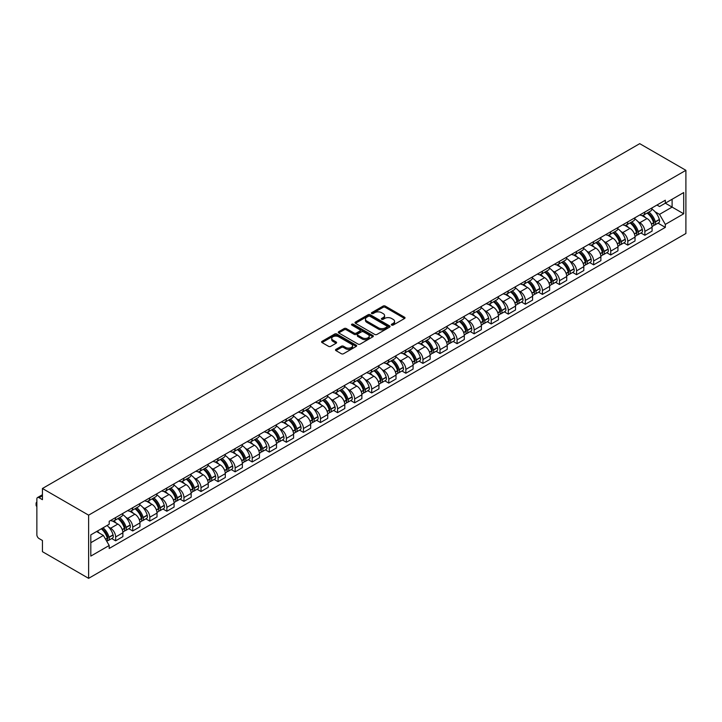 <?xml version="1.0" encoding="UTF-8"?>
<svg xmlns="http://www.w3.org/2000/svg" width="722" height="722" viewBox="0 0 722 722"><rect width="100%" height="100%" fill="white"/><g stroke="black" fill="none" stroke-linecap="round" stroke-linejoin="round"><path stroke-width="1.08" d="M391.667 325.071A1.065 0.614 0 0 0 393.174 325.071L404.582 318.483A1.516 0.875 0 0 0 405.033 317.861A1.516 0.875 0 0 0 404.582 317.238L385.25 306.074A1.516 0.875 0 0 0 383.102 306.074L371.686 312.662A1.065 0.614 0 0 0 373.193 313.538L374.673 312.68A4.864 2.807 0 0 1 381.541 312.68L383.156 313.61A4.864 2.807 0 0 1 384.582 315.595A4.864 2.807 0 0 1 383.156 317.581L381.676 318.429A1.065 0.614 0 0 0 383.183 319.305L384.655 318.447A4.864 2.807 0 0 1 391.532 318.447L393.147 319.377A4.864 2.807 0 0 1 394.564 321.362A4.864 2.807 0 0 1 393.147 323.348L391.667 324.196A1.065 0.614 0 0 0 391.667 325.071L391.667 324.196M335.947 349.367A1.516 0.875 0 0 0 335.504 349.98A1.516 0.875 0 0 0 335.947 350.603L341.371 353.735A1.516 0.875 0 0 0 343.519 353.735L356.19 346.416A1.516 0.875 0 0 0 356.641 345.793A1.516 0.875 0 0 0 356.19 345.179L336.858 334.015A1.516 0.875 0 0 0 334.71 334.015L322.039 341.335A1.516 0.875 0 0 0 321.588 341.948A1.516 0.875 0 0 0 322.039 342.571L328.591 346.352A1.516 0.875 0 0 0 330.739 346.352L336.163 343.221A1.516 0.875 0 0 0 336.605 342.607A1.516 0.875 0 0 0 336.163 341.984L332.914 340.107A4.061 2.346 0 0 1 331.723 338.447A4.061 2.346 0 0 1 334.232 336.281A4.061 2.346 0 0 1 338.654 336.786L351.388 344.141A4.061 2.346 0 0 1 352.58 345.793A4.061 2.346 0 0 1 350.071 347.968A4.061 2.346 0 0 1 345.639 347.453L343.519 346.235A1.516 0.875 0 0 0 341.371 346.235L335.947 349.367L335.947 350.603L341.371 347.499L341.371 346.235M88.616 515.156L42.436 488.496L639.719 143.66L685.9 170.32L88.616 515.156L88.616 578.34L685.9 233.504L685.9 170.32M374.781 334.448A1.516 0.875 0 0 0 376.929 334.448L389.6 327.129A1.516 0.875 0 0 0 390.042 326.506A1.516 0.875 0 0 0 389.6 325.893L370.269 314.729A1.516 0.875 0 0 0 368.121 314.729L355.441 322.048A1.516 0.875 0 0 0 354.998 322.662A1.516 0.875 0 0 0 355.441 323.285L374.781 334.448M352.165 325.297A1.065 0.614 0 0 1 353.238 325.451L353.238 324.187L372.895 335.531A1.516 0.875 0 0 1 373.346 336.154A1.516 0.875 0 0 1 372.895 336.777L360.224 344.096A1.516 0.875 0 0 1 358.076 344.096L338.735 332.932L344.159 329.819L344.159 328.555L338.735 331.687A1.516 0.875 0 0 0 338.293 332.31A1.516 0.875 0 0 0 338.735 332.932L338.735 331.687M344.159 329.819A1.516 0.875 0 0 1 346.307 329.819L346.307 328.555A1.516 0.875 0 0 0 344.159 328.555M346.307 328.555L354.15 333.086A1.516 0.875 0 0 0 356.298 333.086L359.899 331.01A1.516 0.875 0 0 0 360.341 330.387A1.516 0.875 0 0 0 359.899 329.764L351.74 325.053A1.065 0.614 0 0 1 353.238 324.187M42.436 488.496L42.436 499.678L39.042 497.72A3.096 1.787 -120 0 0 37.499 497.566A3.096 1.787 -120 0 0 36.858 498.983L36.858 534.749A3.096 1.787 -120 0 0 39.042 538.54L42.436 540.498L42.436 551.68L88.616 578.34M644.863 212.024A7.121 4.106 60 0 1 643.392 215.219L650.612 211.05A7.121 4.106 -120 0 0 652.083 207.855M638.004 221.645L639.827 222.701A7.121 4.106 60 0 1 644.863 231.419L652.083 227.25A7.121 4.106 -120 0 0 647.047 218.531L641.885 215.544M652.083 227.25L652.083 231.103L644.863 235.273L640.946 233.007M643.392 215.219A7.121 4.106 60 0 1 639.882 214.894M644.863 231.419L644.863 235.273M627.788 221.88A7.121 4.106 60 0 1 626.317 225.074L633.537 220.905A7.121 4.106 -120 0 0 635.017 217.71M623.871 242.863L627.788 245.128L635.017 240.958L635.017 237.105A7.121 4.106 -120 0 0 629.981 228.387L624.81 225.399M626.317 225.074A7.121 4.106 60 0 1 622.815 224.75M620.938 231.5L622.761 232.556A7.121 4.106 60 0 1 627.788 241.274L627.788 245.128M610.722 231.735A7.121 4.106 60 0 1 609.242 234.93L616.471 230.76A7.121 4.106 -120 0 0 617.942 227.565M606.805 252.727L610.722 254.983L617.942 250.814L617.942 246.96A7.121 4.106 -120 0 0 612.906 238.242L607.743 235.255M609.242 234.93A7.121 4.106 60 0 1 605.74 234.605M603.863 241.356L605.686 242.412A7.121 4.106 60 0 1 610.722 251.13L610.722 254.983M593.646 241.59A7.121 4.106 60 0 1 592.175 244.785L599.395 240.616A7.121 4.106 -120 0 0 600.866 237.421M589.73 262.582L593.646 264.839L600.875 260.669L600.875 256.815A7.121 4.106 -120 0 0 595.84 248.097L590.668 245.11M592.175 244.785A7.121 4.106 60 0 1 588.674 244.46M586.796 251.22L588.611 252.267A7.121 4.106 60 0 1 593.646 260.985L593.646 264.839M576.58 251.446A7.121 4.106 60 0 1 575.1 254.64L582.329 250.471A7.121 4.106 -120 0 0 583.8 247.276M572.663 272.438L576.58 274.694L583.8 270.524L583.8 266.671A7.121 4.106 -120 0 0 578.764 257.953L573.593 254.965M575.1 254.64A7.121 4.106 60 0 1 571.598 254.325M569.721 261.075L571.544 262.122A7.121 4.106 60 0 1 576.58 270.84L576.58 274.694M559.505 261.301A7.121 4.106 60 0 1 558.034 264.496L565.254 260.326A7.121 4.106 -120 0 0 566.725 257.131M555.588 282.293L559.505 284.549L566.725 280.38L566.725 276.526A7.121 4.106 -120 0 0 561.698 267.808L556.527 264.821M558.034 264.496A7.121 4.106 60 0 1 554.523 264.18M552.655 270.93L554.469 271.977A7.121 4.106 60 0 1 559.505 280.696L559.505 284.549M542.439 271.156A7.121 4.106 60 0 1 540.958 274.351L548.178 270.181A7.121 4.106 -120 0 0 549.659 266.987M538.522 292.148L542.439 294.405L549.659 290.235L549.659 286.381A7.121 4.106 -120 0 0 544.623 277.663L539.451 274.685M540.958 274.351A7.121 4.106 60 0 1 537.457 274.035M535.58 280.786L537.403 281.833A7.121 4.106 60 0 1 542.439 290.551L542.439 294.405M525.363 281.011A7.121 4.106 60 0 1 523.892 284.206L531.112 280.037A7.121 4.106 -120 0 0 532.583 276.842M521.446 302.004L525.363 304.269L532.583 300.09L532.583 296.237A7.121 4.106 -120 0 0 527.547 287.518L522.385 284.54M523.892 284.206A7.121 4.106 60 0 1 520.381 283.89M518.504 290.641L520.327 291.688A7.121 4.106 60 0 1 525.363 300.406L525.363 304.269M508.288 290.867A7.121 4.106 60 0 1 506.817 294.062L514.037 289.892A7.121 4.106 -120 0 0 515.517 286.697M504.371 311.859L508.288 314.124L515.517 309.955L515.517 306.101A7.121 4.106 -120 0 0 510.481 297.374L505.31 294.395M506.817 294.062A7.121 4.106 60 0 1 503.315 293.746M501.438 300.496L503.261 301.543A7.121 4.106 60 0 1 508.288 310.27L508.288 314.124M491.222 300.722A7.121 4.106 60 0 1 489.742 303.926L496.971 299.756A7.121 4.106 -120 0 0 498.442 296.552M487.305 321.714L491.222 323.979L498.442 319.81L498.442 315.956A7.121 4.106 -120 0 0 493.406 307.238L488.243 304.251M489.742 303.926A7.121 4.106 60 0 1 486.24 303.601M484.363 310.352L486.186 311.408A7.121 4.106 60 0 1 491.222 320.126L491.222 323.979M474.146 310.586A7.121 4.106 60 0 1 472.675 313.781L479.895 309.612A7.121 4.106 -120 0 0 481.375 306.417M470.23 331.569L474.146 333.835L481.375 329.665L481.375 325.812A7.121 4.106 -120 0 0 476.339 317.093L471.168 314.106M472.675 313.781A7.121 4.106 60 0 1 469.174 313.456M467.296 320.207L469.11 321.263A7.121 4.106 60 0 1 474.146 329.981L474.146 333.835M457.08 320.442A7.121 4.106 60 0 1 455.6 323.637L462.829 319.467A7.121 4.106 -120 0 0 464.3 316.272M453.163 341.425L457.08 343.69L464.3 339.52L464.3 335.667A7.121 4.106 -120 0 0 459.264 326.949L454.093 323.961M455.6 323.637A7.121 4.106 60 0 1 452.098 323.312M450.221 330.062L452.044 331.118A7.121 4.106 60 0 1 457.08 339.836L457.08 343.69M440.005 330.297A7.121 4.106 60 0 1 438.534 333.492L445.754 329.322A7.121 4.106 -120 0 0 447.225 326.127M436.088 351.28L440.005 353.545L447.225 349.376L447.225 345.522A7.121 4.106 -120 0 0 442.198 336.804L437.027 333.817M438.534 333.492A7.121 4.106 60 0 1 435.023 333.167M433.155 339.918L434.969 340.974A7.121 4.106 60 0 1 440.005 349.692L440.005 353.545M422.939 340.152A7.121 4.106 60 0 1 421.458 343.347L428.678 339.178A7.121 4.106 -120 0 0 430.159 335.983M419.022 361.135L422.939 363.401L430.159 359.231L430.159 355.377A7.121 4.106 -120 0 0 425.123 346.659L419.951 343.672M421.458 343.347A7.121 4.106 60 0 1 417.957 343.022M416.08 349.773L417.903 350.829A7.121 4.106 60 0 1 422.939 359.547L422.939 363.401M405.863 350.008A7.121 4.106 60 0 1 404.392 353.202L411.612 349.033A7.121 4.106 -120 0 0 413.083 345.838M401.946 371L405.863 373.256L413.083 369.086L413.083 365.233A7.121 4.106 -120 0 0 408.047 356.515L402.885 353.527M404.392 353.202A7.121 4.106 60 0 1 400.881 352.877M399.004 359.637L400.827 360.684A7.121 4.106 60 0 1 405.863 369.402L405.863 373.256M388.788 359.863A7.121 4.106 60 0 1 387.317 363.058L394.537 358.888A7.121 4.106 -120 0 0 396.017 355.693M384.871 380.855L388.788 383.111L396.017 378.942L396.017 375.088A7.121 4.106 -120 0 0 390.981 366.37L385.81 363.383M387.317 363.058A7.121 4.106 60 0 1 383.815 362.733M381.938 369.493L383.761 370.539A7.121 4.106 60 0 1 388.788 379.258L388.788 383.111M371.722 369.718A7.121 4.106 60 0 1 370.242 372.913L377.471 368.743A7.121 4.106 -120 0 0 378.942 365.549M367.805 390.71L371.722 392.967L378.942 388.797L378.942 384.943A7.121 4.106 -120 0 0 373.906 376.225L368.743 373.238M370.242 372.913A7.121 4.106 60 0 1 366.74 372.597M364.863 379.348L366.686 380.395A7.121 4.106 60 0 1 371.722 389.113L371.722 392.967M354.646 379.573A7.121 4.106 60 0 1 353.175 382.768L360.395 378.599A7.121 4.106 -120 0 0 361.875 375.404M350.73 400.566L354.646 402.822L361.875 398.652L361.875 394.799A7.121 4.106 -120 0 0 356.839 386.08L351.668 383.102M353.175 382.768A7.121 4.106 60 0 1 349.674 382.452M347.796 389.203L349.619 390.25A7.121 4.106 60 0 1 354.646 398.968L354.646 402.822M337.58 389.429A7.121 4.106 60 0 1 336.1 392.624L343.329 388.454A7.121 4.106 -120 0 0 344.8 385.259M333.663 410.421L337.58 412.677L344.8 408.508L344.8 404.654A7.121 4.106 -120 0 0 339.764 395.936L334.593 392.958M336.1 392.624A7.121 4.106 60 0 1 332.598 392.308M330.721 399.058L332.544 400.105A7.121 4.106 60 0 1 337.58 408.823L337.58 412.677M320.505 399.284A7.121 4.106 60 0 1 319.034 402.479L326.254 398.309A7.121 4.106 -120 0 0 327.725 395.115M316.588 420.276L320.505 422.541L327.725 418.372L327.725 414.509A7.121 4.106 -120 0 0 322.698 405.791L317.527 402.813M319.034 402.479A7.121 4.106 60 0 1 315.523 402.163M313.655 408.914L315.469 409.961A7.121 4.106 60 0 1 320.505 418.688L320.505 422.541M303.439 409.139A7.121 4.106 60 0 1 301.958 412.343L309.178 408.165A7.121 4.106 -120 0 0 310.659 404.97M299.522 430.132L303.439 432.397L310.659 428.227L310.659 424.374A7.121 4.106 -120 0 0 305.623 415.646L300.451 412.668M301.958 412.343A7.121 4.106 60 0 1 298.457 412.018M296.58 418.769L298.403 419.825A7.121 4.106 60 0 1 303.439 428.543L303.439 432.397M286.363 419.004A7.121 4.106 60 0 1 284.892 422.199L292.112 418.029A7.121 4.106 -120 0 0 293.583 414.825M282.446 439.987L286.363 442.252L293.583 438.083L293.583 434.229A7.121 4.106 -120 0 0 288.556 425.511L283.385 422.523M284.892 422.199A7.121 4.106 60 0 1 281.381 421.874M279.504 428.624L281.327 429.68A7.121 4.106 60 0 1 286.363 438.398L286.363 442.252M269.288 428.859A7.121 4.106 60 0 1 267.817 432.054L275.037 427.884A7.121 4.106 -120 0 0 276.517 424.689M265.371 449.842L269.288 452.107L276.517 447.938L276.517 444.084A7.121 4.106 -120 0 0 271.481 435.366L266.31 432.379M267.817 432.054A7.121 4.106 60 0 1 264.315 431.729M262.438 438.48L264.261 439.536A7.121 4.106 60 0 1 269.288 448.254L269.288 452.107M252.222 438.714A7.121 4.106 60 0 1 250.742 441.909L257.971 437.74A7.121 4.106 -120 0 0 259.442 434.545M248.305 459.697L252.222 461.963L259.442 457.793L259.442 453.939A7.121 4.106 -120 0 0 254.406 445.221L249.243 442.234M250.742 441.909A7.121 4.106 60 0 1 247.24 441.584M245.363 448.335L247.186 449.391A7.121 4.106 60 0 1 252.222 458.109L252.222 461.963M235.146 448.57A7.121 4.106 60 0 1 233.675 451.764L240.895 447.595A7.121 4.106 -120 0 0 242.375 444.4M231.23 469.553L235.146 471.818L242.375 467.648L242.375 463.795A7.121 4.106 -120 0 0 237.339 455.077L232.168 452.089M233.675 451.764A7.121 4.106 60 0 1 230.174 451.44M228.296 458.19L230.119 459.246A7.121 4.106 60 0 1 235.146 467.964L235.146 471.818M218.08 458.425A7.121 4.106 60 0 1 216.6 461.62L223.829 457.45A7.121 4.106 -120 0 0 225.3 454.255M214.163 479.417L218.08 481.673L225.3 477.504L225.3 473.65A7.121 4.106 -120 0 0 220.264 464.932L215.093 461.945M216.6 461.62A7.121 4.106 60 0 1 213.098 461.295M211.221 468.046L213.044 469.101A7.121 4.106 60 0 1 218.08 477.82L218.08 481.673M201.005 468.28A7.121 4.106 60 0 1 199.534 471.475L206.754 467.305A7.121 4.106 -120 0 0 208.225 464.111M197.088 489.272L201.005 491.529L208.225 487.359L208.225 483.505A7.121 4.106 -120 0 0 203.198 474.787L198.027 471.8M199.534 471.475A7.121 4.106 60 0 1 196.023 471.15M194.155 477.91L195.969 478.957A7.121 4.106 60 0 1 201.005 487.675L201.005 491.529M183.939 478.135A7.121 4.106 60 0 1 182.458 481.33L189.678 477.161A7.121 4.106 -120 0 0 191.159 473.966M180.022 499.128L183.939 501.384L191.159 497.214L191.159 493.361A7.121 4.106 -120 0 0 186.123 484.642L180.951 481.655M182.458 481.33A7.121 4.106 60 0 1 178.957 481.014M177.08 487.765L178.903 488.812A7.121 4.106 60 0 1 183.939 497.53L183.939 501.384M166.863 487.991A7.121 4.106 60 0 1 165.392 491.186L172.612 487.016A7.121 4.106 -120 0 0 174.083 483.821M162.946 508.983L166.863 511.239L174.083 507.07L174.083 503.216A7.121 4.106 -120 0 0 169.056 494.498L163.885 491.511M165.392 491.186A7.121 4.106 60 0 1 161.881 490.87M160.004 497.62L161.827 498.667A7.121 4.106 60 0 1 166.863 507.386L166.863 511.239M149.788 497.846A7.121 4.106 60 0 1 148.317 501.041L155.537 496.871A7.121 4.106 -120 0 0 157.017 493.677M145.871 518.838L149.788 521.094L157.017 516.925L157.017 513.071A7.121 4.106 -120 0 0 151.981 504.353L146.81 501.375M148.317 501.041A7.121 4.106 60 0 1 144.815 500.725M142.938 507.476L144.761 508.523A7.121 4.106 60 0 1 149.788 517.241L149.788 521.094M132.722 507.701A7.121 4.106 60 0 1 131.251 510.896L138.471 506.727A7.121 4.106 -120 0 0 139.942 503.532M128.805 528.694L132.722 530.959L139.942 526.78L139.942 522.927A7.121 4.106 -120 0 0 134.906 514.208L129.743 511.23M131.251 510.896A7.121 4.106 60 0 1 127.74 510.58M125.863 517.331L127.686 518.378A7.121 4.106 60 0 1 132.722 527.096L132.722 530.959M115.646 517.557A7.121 4.106 60 0 1 114.175 520.752L121.395 516.582A7.121 4.106 -120 0 0 122.875 513.387M111.729 538.549L115.646 540.814L122.875 536.645L122.875 532.791A7.121 4.106 -120 0 0 117.839 524.064L112.668 521.085M114.175 520.752A7.121 4.106 60 0 1 110.674 520.436M108.796 527.186L110.619 528.233A7.121 4.106 60 0 1 115.646 536.96L115.646 540.814M656.957 205.039L659.529 206.528L683.707 192.557L672.11 199.263L672.11 207.097L659.529 214.362L655.08 211.79M90.81 542.709L103.39 535.444L109.193 545.489L90.81 556.102L90.81 534.876L109.193 524.253L109.193 521.284L665.323 200.211L665.323 203.18L683.707 213.793L665.323 224.407L659.529 214.362M683.707 192.557L683.707 213.793M109.193 545.489L109.193 548.458L665.323 227.376L665.323 224.407M103.39 535.444L96.604 531.527M658.022 223.152L665.323 227.376M392.091 325.216L393.147 324.611A4.864 2.807 0 0 0 394.564 322.626L394.564 321.362M384.582 315.595L384.582 316.859A4.864 2.807 0 0 1 383.156 318.844L382.1 319.449M404.564 318.492L385.25 307.337A1.516 0.875 0 0 0 383.102 307.337L372.11 313.682M389.582 327.138L370.269 315.992A1.516 0.875 0 0 0 368.121 315.992L355.459 323.294L355.441 322.048M386.911 326.949A1.065 0.614 0 0 0 386.911 326.073L369.944 316.281A1.065 0.614 0 0 0 368.437 316.281L366.884 317.175A4.864 2.807 0 0 0 365.458 319.16A4.864 2.807 0 0 0 366.884 321.146L378.481 327.842A4.864 2.807 0 0 0 385.358 327.842L386.911 326.949L386.911 328.212A1.065 0.614 0 0 0 387.227 327.77L387.227 326.506M365.458 319.16L365.458 320.424A4.864 2.807 0 0 0 366.884 322.409L366.884 321.146M386.911 328.212L385.358 329.106A4.864 2.807 0 0 1 378.481 329.106L366.884 322.409M346.307 329.819L354.15 334.349A1.516 0.875 0 0 0 356.298 334.349L359.899 332.273A1.516 0.875 0 0 0 360.341 331.651L360.341 330.387M353.238 325.451L372.877 336.786M362.291 337.779A4.061 2.346 0 0 0 366.722 338.293A4.061 2.346 0 0 0 369.231 336.127A4.061 2.346 0 0 0 368.039 334.466L363.554 331.876A1.516 0.875 0 0 0 361.406 331.876L357.805 333.952A1.516 0.875 0 0 0 357.363 334.575A1.516 0.875 0 0 0 357.805 335.188L362.291 337.779L362.291 339.042A4.061 2.346 0 0 0 366.722 339.557A4.061 2.346 0 0 0 369.231 337.391L369.231 336.127M357.363 334.575L357.363 335.838A1.516 0.875 0 0 0 357.805 336.452L357.805 335.188M362.291 339.042L357.805 336.452M352.58 345.793L352.58 347.056A4.061 2.346 0 0 1 350.071 349.231A4.061 2.346 0 0 1 345.639 348.717L343.519 347.499A1.516 0.875 0 0 0 341.371 347.499M331.723 338.447L331.723 339.71A4.061 2.346 0 0 0 332.914 341.371L332.914 340.107M336.145 343.239L332.914 341.371M356.19 345.179L356.19 346.416L336.858 335.279A1.516 0.875 0 0 0 334.71 335.279L322.057 342.58L322.039 341.335M647.553 212.819A9.747 5.632 60 0 1 647.598 212.846A9.747 5.632 60 0 1 654.015 221.591L654.069 221.798A1.895 1.092 60 0 1 653.771 223.279A1.895 1.092 60 0 1 653.726 223.306M647.12 213.062A11.76 6.787 60 0 1 653.591 222.764L653.645 222.972A3.908 2.256 60 0 1 653.031 226.04L652.056 226.6M653.699 225.174A3.908 2.256 -120 0 0 654.782 225.029A3.908 2.256 -120 0 0 655.395 221.961L655.341 221.753A11.76 6.787 -120 0 0 648.87 212.051M651.939 209.1A11.76 6.787 60 0 1 659.33 219.452L659.394 219.65A3.908 2.256 60 0 1 658.771 222.719L654.782 225.029M643.112 215.355A11.76 6.787 60 0 1 645.567 217.674M651.289 217.692L652.787 218.558M630.477 222.674A9.747 5.632 60 0 1 630.532 222.701A9.747 5.632 60 0 1 636.939 231.446L637.003 231.654A1.895 1.092 60 0 1 636.705 233.143A1.895 1.092 60 0 1 636.66 233.161M630.053 222.917A11.76 6.787 60 0 1 636.515 232.619L636.569 232.827A3.908 2.256 60 0 1 635.956 235.895L634.981 236.455M636.623 235.029A3.908 2.256 -120 0 0 637.707 234.885A3.908 2.256 -120 0 0 638.32 231.816L638.266 231.609A11.76 6.787 -120 0 0 631.804 221.907M634.864 218.956A11.76 6.787 60 0 1 642.264 229.307L642.318 229.506A3.908 2.256 60 0 1 641.705 232.574L637.707 234.885M626.037 225.21A11.76 6.787 60 0 1 628.492 227.529M634.214 227.547L635.712 228.414M613.411 232.529A9.747 5.632 60 0 1 613.456 232.556A9.747 5.632 60 0 1 619.873 241.301L619.927 241.509A1.895 1.092 60 0 1 619.629 242.998A1.895 1.092 60 0 1 619.584 243.016M612.978 232.773A11.76 6.787 60 0 1 619.44 242.475L619.503 242.682A3.908 2.256 60 0 1 618.88 245.751L617.915 246.31M619.548 244.884A3.908 2.256 -120 0 0 620.631 244.74A3.908 2.256 -120 0 0 621.254 241.671L621.191 241.464A11.76 6.787 -120 0 0 614.729 231.762M617.797 228.811A11.76 6.787 60 0 1 625.189 239.162L625.243 239.361A3.908 2.256 60 0 1 624.629 242.43L620.631 244.74M608.971 235.065A11.76 6.787 60 0 1 611.426 237.385M617.148 237.403L618.646 238.269M596.336 242.384A9.747 5.632 60 0 1 596.381 242.412A9.747 5.632 60 0 1 602.798 251.157L602.861 251.364A1.895 1.092 60 0 1 602.554 252.853A1.895 1.092 60 0 1 602.518 252.871M595.912 242.628A11.76 6.787 60 0 1 602.374 252.33L602.428 252.538A3.908 2.256 60 0 1 601.814 255.606L600.839 256.166M602.482 254.74A3.908 2.256 -120 0 0 603.565 254.595A3.908 2.256 -120 0 0 604.179 251.527L604.124 251.319A11.76 6.787 -120 0 0 597.663 241.617M600.722 238.666A11.76 6.787 60 0 1 608.114 249.018L608.177 249.216A3.908 2.256 60 0 1 607.554 252.285L603.565 254.595M591.896 244.92A11.76 6.787 60 0 1 594.35 247.24M600.072 247.258L601.57 248.124M579.261 252.24A9.747 5.632 60 0 1 579.315 252.267A9.747 5.632 60 0 1 585.732 261.012L585.786 261.22A1.895 1.092 60 0 1 585.488 262.709A1.895 1.092 60 0 1 585.443 262.727M578.836 252.483A11.76 6.787 60 0 1 585.298 262.194L585.361 262.393A3.908 2.256 60 0 1 584.739 265.461L583.773 266.021M585.407 264.595A3.908 2.256 -120 0 0 586.49 264.451A3.908 2.256 -120 0 0 587.112 261.382L587.049 261.174A11.76 6.787 -120 0 0 580.587 251.473M583.656 248.521A11.76 6.787 60 0 1 591.047 258.873L591.101 259.072A3.908 2.256 60 0 1 590.488 262.14L586.49 264.451M574.829 254.776A11.76 6.787 60 0 1 577.284 257.095M582.997 257.113L584.504 257.98M562.194 262.095A9.747 5.632 60 0 1 562.239 262.122A9.747 5.632 60 0 1 568.656 270.876L568.71 271.075A1.895 1.092 60 0 1 568.413 272.564A1.895 1.092 60 0 1 568.376 272.582M561.77 262.339A11.76 6.787 60 0 1 568.232 272.05L568.286 272.248A3.908 2.256 60 0 1 567.673 275.317L566.698 275.876M568.34 274.45A3.908 2.256 -120 0 0 569.423 274.306A3.908 2.256 -120 0 0 570.037 271.237L569.983 271.039A11.76 6.787 -120 0 0 563.521 261.328M566.58 258.386A11.76 6.787 60 0 1 573.972 268.728L574.035 268.927A3.908 2.256 60 0 1 573.412 271.995L569.423 274.306M557.754 264.631A11.76 6.787 60 0 1 560.209 266.95M565.931 266.969L567.429 267.835M545.119 271.95A9.747 5.632 60 0 1 545.173 271.977A9.747 5.632 60 0 1 551.59 280.732L551.644 280.93A1.895 1.092 60 0 1 551.346 282.419A1.895 1.092 60 0 1 551.301 282.437M544.695 272.194A11.76 6.787 60 0 1 551.157 281.905L551.22 282.103A3.908 2.256 60 0 1 550.597 285.172L549.622 285.731M551.265 284.306A3.908 2.256 -120 0 0 552.348 284.161A3.908 2.256 -120 0 0 552.971 281.093L552.908 280.894A11.76 6.787 -120 0 0 546.446 271.183M549.505 268.241A11.76 6.787 60 0 1 556.906 278.584L556.96 278.791A3.908 2.256 60 0 1 556.346 281.86L552.348 284.161M540.679 274.486A11.76 6.787 60 0 1 543.143 276.806M548.855 276.824L550.354 277.69M528.053 281.806A9.747 5.632 60 0 1 528.098 281.833A9.747 5.632 60 0 1 534.515 290.587L534.569 290.785A1.895 1.092 60 0 1 534.271 292.275A1.895 1.092 60 0 1 534.226 292.302M527.62 282.049A11.76 6.787 60 0 1 534.09 291.76L534.145 291.959A3.908 2.256 60 0 1 533.531 295.027L532.556 295.587M534.199 294.161A3.908 2.256 -120 0 0 535.282 294.016A3.908 2.256 -120 0 0 535.895 290.948L535.841 290.749A11.76 6.787 -120 0 0 529.37 281.038M532.439 278.096A11.76 6.787 60 0 1 539.83 288.439L539.894 288.647A3.908 2.256 60 0 1 539.271 291.715L535.282 294.016M523.612 284.351A11.76 6.787 60 0 1 526.067 286.661M531.789 286.679L533.287 287.546M510.977 291.661A9.747 5.632 60 0 1 511.032 291.688A9.747 5.632 60 0 1 517.439 300.442L517.503 300.641A1.895 1.092 60 0 1 517.205 302.13A1.895 1.092 60 0 1 517.16 302.157M510.553 291.914A11.76 6.787 60 0 1 517.015 301.615L517.069 301.814A3.908 2.256 60 0 1 516.456 304.883L515.481 305.442M517.123 304.016A3.908 2.256 -120 0 0 518.206 303.872A3.908 2.256 -120 0 0 518.82 300.803L518.766 300.605A11.76 6.787 -120 0 0 512.304 290.903M515.364 287.952A11.76 6.787 60 0 1 522.764 298.294L522.818 298.502A3.908 2.256 60 0 1 522.205 301.57L518.206 303.872M506.537 294.206A11.76 6.787 60 0 1 509.001 296.525M514.714 296.534L516.212 297.401M493.911 301.516A9.747 5.632 60 0 1 493.956 301.543A9.747 5.632 60 0 1 500.373 310.298L500.427 310.496A1.895 1.092 60 0 1 500.129 311.985A1.895 1.092 60 0 1 500.084 312.012M493.478 301.769A11.76 6.787 60 0 1 499.94 311.471L500.003 311.669A3.908 2.256 60 0 1 499.38 314.738L498.415 315.297M500.048 313.88A3.908 2.256 -120 0 0 501.131 313.727A3.908 2.256 -120 0 0 501.754 310.659L501.691 310.46A11.76 6.787 -120 0 0 495.229 300.758M498.297 297.807A11.76 6.787 60 0 1 505.689 308.15L505.743 308.357A3.908 2.256 60 0 1 505.129 311.426L501.131 313.727M489.471 304.061A11.76 6.787 60 0 1 491.926 306.381M497.648 306.39L499.146 307.256M476.836 311.372A9.747 5.632 60 0 1 476.881 311.408A9.747 5.632 60 0 1 483.298 320.153L483.361 320.351A1.895 1.092 60 0 1 483.054 321.841A1.895 1.092 60 0 1 483.018 321.868M476.412 311.624A11.76 6.787 60 0 1 482.874 321.326L482.928 321.525A3.908 2.256 60 0 1 482.314 324.593L481.339 325.162M482.982 323.736A3.908 2.256 -120 0 0 484.065 323.582A3.908 2.256 -120 0 0 484.679 320.514L484.624 320.315A11.76 6.787 -120 0 0 478.163 310.613M481.222 307.662A11.76 6.787 60 0 1 488.613 318.005L488.677 318.212A3.908 2.256 60 0 1 488.054 321.281L484.065 323.582M472.396 313.917A11.76 6.787 60 0 1 474.85 316.236M480.572 316.254L482.07 317.111M459.761 321.236A9.747 5.632 60 0 1 459.815 321.263A9.747 5.632 60 0 1 466.231 330.008L466.286 330.207A1.895 1.092 60 0 1 465.988 331.696A1.895 1.092 60 0 1 465.943 331.723M459.336 321.48A11.76 6.787 60 0 1 465.798 331.181L465.861 331.389A3.908 2.256 60 0 1 465.239 334.448L464.273 335.017M465.907 333.591A3.908 2.256 -120 0 0 466.99 333.438A3.908 2.256 -120 0 0 467.612 330.369L467.549 330.171A11.76 6.787 -120 0 0 461.087 320.469M464.156 317.518A11.76 6.787 60 0 1 471.547 327.869L471.601 328.068A3.908 2.256 60 0 1 470.988 331.136L466.99 333.438M455.329 323.772A11.76 6.787 60 0 1 457.784 326.091M463.497 326.109L465.004 326.976M442.694 331.091A9.747 5.632 60 0 1 442.739 331.118A9.747 5.632 60 0 1 449.156 339.863L449.21 340.071A1.895 1.092 60 0 1 448.913 341.551A1.895 1.092 60 0 1 448.876 341.578M442.27 331.335A11.76 6.787 60 0 1 448.732 341.037L448.786 341.244A3.908 2.256 60 0 1 448.172 344.313L447.198 344.872M448.84 343.446A3.908 2.256 -120 0 0 449.923 343.302A3.908 2.256 -120 0 0 450.537 340.233L450.483 340.026A11.76 6.787 -120 0 0 444.021 330.324M447.08 327.373A11.76 6.787 60 0 1 454.472 337.725L454.535 337.923A3.908 2.256 60 0 1 453.912 340.992L449.923 343.302M438.254 333.627A11.76 6.787 60 0 1 440.709 335.947M446.431 335.965L447.929 336.831M425.619 340.946A9.747 5.632 60 0 1 425.673 340.974A9.747 5.632 60 0 1 432.09 349.719L432.144 349.926A1.895 1.092 60 0 1 431.846 351.415A1.895 1.092 60 0 1 431.801 351.433M425.195 341.19A11.76 6.787 60 0 1 431.657 350.892L431.72 351.1A3.908 2.256 60 0 1 431.097 354.168L430.132 354.728M431.765 353.302A3.908 2.256 -120 0 0 432.848 353.157A3.908 2.256 -120 0 0 433.471 350.089L433.408 349.881A11.76 6.787 -120 0 0 426.946 340.179M430.005 337.228A11.76 6.787 60 0 1 437.406 347.58L437.46 347.778A3.908 2.256 60 0 1 436.846 350.847L432.848 353.157M421.179 343.482A11.76 6.787 60 0 1 423.643 345.802M429.355 345.82L430.853 346.686M408.553 350.802A9.747 5.632 60 0 1 408.598 350.829A9.747 5.632 60 0 1 415.015 359.574L415.069 359.782A1.895 1.092 60 0 1 414.771 361.271A1.895 1.092 60 0 1 414.726 361.289M408.12 351.045A11.76 6.787 60 0 1 414.59 360.747L414.645 360.955A3.908 2.256 60 0 1 414.031 364.023L413.056 364.583M414.699 363.157A3.908 2.256 -120 0 0 415.782 363.013A3.908 2.256 -120 0 0 416.395 359.944L416.341 359.737A11.76 6.787 -120 0 0 409.87 350.035M412.939 347.083A11.76 6.787 60 0 1 420.33 357.435L420.394 357.634A3.908 2.256 60 0 1 419.771 360.702L415.782 363.013M404.112 353.338A11.76 6.787 60 0 1 406.567 355.657M412.289 355.675L413.787 356.542M391.477 360.657A9.747 5.632 60 0 1 391.532 360.684A9.747 5.632 60 0 1 397.939 369.429L398.002 369.637A1.895 1.092 60 0 1 397.705 371.126A1.895 1.092 60 0 1 397.66 371.144M391.053 360.901A11.76 6.787 60 0 1 397.515 370.603L397.569 370.81A3.908 2.256 60 0 1 396.956 373.879L395.981 374.438M397.623 373.012A3.908 2.256 -120 0 0 398.706 372.868A3.908 2.256 -120 0 0 399.32 369.799L399.266 369.592A11.76 6.787 -120 0 0 392.804 359.89M395.864 356.939A11.76 6.787 60 0 1 403.264 367.29L403.318 367.489A3.908 2.256 60 0 1 402.705 370.557L398.706 372.868M387.037 363.193A11.76 6.787 60 0 1 389.501 365.512M395.214 365.531L396.712 366.397M374.411 370.512A9.747 5.632 60 0 1 374.456 370.539A9.747 5.632 60 0 1 380.873 379.294L380.927 379.492A1.895 1.092 60 0 1 380.629 380.981A1.895 1.092 60 0 1 380.584 380.999M373.978 370.756A11.76 6.787 60 0 1 380.44 380.467L380.503 380.665A3.908 2.256 60 0 1 379.88 383.734L378.915 384.294M380.557 382.868A3.908 2.256 -120 0 0 381.631 382.723A3.908 2.256 -120 0 0 382.254 379.655L382.191 379.456A11.76 6.787 -120 0 0 375.729 369.745M378.797 366.803A11.76 6.787 60 0 1 386.189 377.146L386.243 377.344A3.908 2.256 60 0 1 385.629 380.413L381.631 382.723M369.971 373.048A11.76 6.787 60 0 1 372.426 375.368M378.147 375.386L379.646 376.252M357.336 380.368A9.747 5.632 60 0 1 357.381 380.395A9.747 5.632 60 0 1 363.798 389.149L363.861 389.348A1.895 1.092 60 0 1 363.554 390.837A1.895 1.092 60 0 1 363.518 390.855M356.912 380.611A11.76 6.787 60 0 1 363.374 390.322L363.428 390.521A3.908 2.256 60 0 1 362.814 393.589L361.839 394.149M363.482 392.723A3.908 2.256 -120 0 0 364.565 392.578A3.908 2.256 -120 0 0 365.179 389.51L365.124 389.311A11.76 6.787 -120 0 0 358.663 379.601M361.722 376.658A11.76 6.787 60 0 1 369.123 387.001L369.177 387.209A3.908 2.256 60 0 1 368.554 390.268L364.565 392.578M352.896 382.904A11.76 6.787 60 0 1 355.35 385.223M361.072 385.241L362.57 386.108M340.261 390.223A9.747 5.632 60 0 1 340.315 390.25A9.747 5.632 60 0 1 346.731 399.004L346.786 399.203A1.895 1.092 60 0 1 346.488 400.692A1.895 1.092 60 0 1 346.443 400.719M339.836 390.467A11.76 6.787 60 0 1 346.298 400.178L346.361 400.376A3.908 2.256 60 0 1 345.739 403.445L344.773 404.004M346.407 402.578A3.908 2.256 -120 0 0 347.49 402.434A3.908 2.256 -120 0 0 348.112 399.365L348.049 399.167A11.76 6.787 -120 0 0 341.587 389.456M344.656 386.514A11.76 6.787 60 0 1 352.047 396.856L352.101 397.064A3.908 2.256 60 0 1 351.488 400.132L347.49 402.434M335.829 392.759A11.76 6.787 60 0 1 338.284 395.078M343.997 395.096L345.504 395.963M323.194 400.078A9.747 5.632 60 0 1 323.239 400.105A9.747 5.632 60 0 1 329.656 408.86L329.71 409.058A1.895 1.092 60 0 1 329.412 410.547A1.895 1.092 60 0 1 329.376 410.574M322.77 400.331A11.76 6.787 60 0 1 329.232 410.033L329.286 410.231A3.908 2.256 60 0 1 328.672 413.3L327.698 413.859M329.34 412.433A3.908 2.256 -120 0 0 330.423 412.289A3.908 2.256 -120 0 0 331.037 409.221L330.983 409.022A11.76 6.787 -120 0 0 324.521 399.32M327.58 396.369A11.76 6.787 60 0 1 334.972 406.712L335.035 406.919A3.908 2.256 60 0 1 334.412 409.988L330.423 412.289M318.754 402.623A11.76 6.787 60 0 1 321.209 404.934M326.931 404.952L328.429 405.818M306.119 409.934A9.747 5.632 60 0 1 306.173 409.961A9.747 5.632 60 0 1 312.59 418.715L312.644 418.913A1.895 1.092 60 0 1 312.346 420.403A1.895 1.092 60 0 1 312.301 420.43M305.695 410.186A11.76 6.787 60 0 1 312.157 419.888L312.22 420.087A3.908 2.256 60 0 1 311.597 423.155L310.631 423.715M312.265 422.298A3.908 2.256 -120 0 0 313.348 422.144A3.908 2.256 -120 0 0 313.971 419.076L313.908 418.877A11.76 6.787 -120 0 0 307.446 409.175M310.505 406.224A11.76 6.787 60 0 1 317.906 416.567L317.96 416.774A3.908 2.256 60 0 1 317.346 419.843L313.348 422.144M301.688 412.479A11.76 6.787 60 0 1 304.142 414.798M309.855 414.807L311.353 415.673M289.053 419.789A9.747 5.632 60 0 1 289.098 419.825A9.747 5.632 60 0 1 295.515 428.57L295.569 428.769A1.895 1.092 60 0 1 295.271 430.258A1.895 1.092 60 0 1 295.226 430.285M288.62 420.042A11.76 6.787 60 0 1 295.09 429.743L295.145 429.942A3.908 2.256 60 0 1 294.531 433.01L293.556 433.579M295.199 432.153A3.908 2.256 -120 0 0 296.282 432A3.908 2.256 -120 0 0 296.895 428.931L296.841 428.733A11.76 6.787 -120 0 0 290.37 419.031M293.439 416.08A11.76 6.787 60 0 1 300.83 426.422L300.893 426.63A3.908 2.256 60 0 1 300.271 429.698L296.282 432M284.612 422.334A11.76 6.787 60 0 1 287.067 424.653M292.789 424.662L294.287 425.529M271.977 429.644A9.747 5.632 60 0 1 272.032 429.68A9.747 5.632 60 0 1 278.439 438.425L278.502 438.624A1.895 1.092 60 0 1 278.205 440.113A1.895 1.092 60 0 1 278.16 440.14M271.553 429.897A11.76 6.787 60 0 1 278.015 439.599L278.069 439.797A3.908 2.256 60 0 1 277.456 442.866L276.481 443.434M278.123 442.008A3.908 2.256 -120 0 0 279.206 441.855A3.908 2.256 -120 0 0 279.82 438.786L279.766 438.588A11.76 6.787 -120 0 0 273.304 428.886M276.364 425.935A11.76 6.787 60 0 1 283.764 436.287L283.818 436.485A3.908 2.256 60 0 1 283.204 439.554L279.206 441.855M267.537 432.189A11.76 6.787 60 0 1 270.001 434.509M275.714 434.527L277.212 435.384M254.911 439.508A9.747 5.632 60 0 1 254.956 439.536A9.747 5.632 60 0 1 261.373 448.281L261.427 448.488A1.895 1.092 60 0 1 261.129 449.968A1.895 1.092 60 0 1 261.084 449.996M254.478 439.752A11.76 6.787 60 0 1 260.94 449.454L261.003 449.662A3.908 2.256 60 0 1 260.38 452.73L259.415 453.29M261.057 451.864A3.908 2.256 -120 0 0 262.131 451.719A3.908 2.256 -120 0 0 262.754 448.651L262.7 448.443A11.76 6.787 -120 0 0 256.229 438.741M259.297 435.79A11.76 6.787 60 0 1 266.689 446.142L266.743 446.34A3.908 2.256 60 0 1 266.129 449.409L262.131 451.719M250.471 442.044A11.76 6.787 60 0 1 252.926 444.364M258.647 444.382L260.146 445.248M237.836 449.364A9.747 5.632 60 0 1 237.881 449.391A9.747 5.632 60 0 1 244.298 458.136L244.361 458.344A1.895 1.092 60 0 1 244.054 459.833A1.895 1.092 60 0 1 244.018 459.851M237.412 449.607A11.76 6.787 60 0 1 243.874 459.309L243.928 459.517A3.908 2.256 60 0 1 243.314 462.585L242.339 463.145M243.982 461.719A3.908 2.256 -120 0 0 245.065 461.575A3.908 2.256 -120 0 0 245.679 458.506L245.624 458.299A11.76 6.787 -120 0 0 239.162 448.597M242.222 445.645A11.76 6.787 60 0 1 249.622 455.997L249.677 456.196A3.908 2.256 60 0 1 249.054 459.264L245.065 461.575M233.396 451.9A11.76 6.787 60 0 1 235.85 454.219M241.572 454.237L243.07 455.104M220.761 459.219A9.747 5.632 60 0 1 220.815 459.246A9.747 5.632 60 0 1 227.231 467.991L227.286 468.199A1.895 1.092 60 0 1 226.988 469.688A1.895 1.092 60 0 1 226.943 469.706M220.336 459.463A11.76 6.787 60 0 1 226.798 469.165L226.861 469.372A3.908 2.256 60 0 1 226.239 472.441L225.273 473M226.907 471.574A3.908 2.256 -120 0 0 227.99 471.43A3.908 2.256 -120 0 0 228.612 468.361L228.549 468.154A11.76 6.787 -120 0 0 222.087 458.452M225.156 455.501A11.76 6.787 60 0 1 232.547 465.852L232.601 466.051A3.908 2.256 60 0 1 231.988 469.119L227.99 471.43M216.329 461.755A11.76 6.787 60 0 1 218.784 464.075M224.497 464.093L226.004 464.959M203.694 469.074A9.747 5.632 60 0 1 203.739 469.101A9.747 5.632 60 0 1 210.156 477.847L210.21 478.054A1.895 1.092 60 0 1 209.912 479.543A1.895 1.092 60 0 1 209.876 479.561M203.27 469.318A11.76 6.787 60 0 1 209.732 479.02L209.786 479.227A3.908 2.256 60 0 1 209.172 482.296L208.198 482.856M209.84 481.43A3.908 2.256 -120 0 0 210.923 481.285A3.908 2.256 -120 0 0 211.537 478.217L211.483 478.009A11.76 6.787 -120 0 0 205.021 468.307M208.08 465.356A11.76 6.787 60 0 1 215.472 475.708L215.535 475.906A3.908 2.256 60 0 1 214.912 478.975L210.923 481.285M199.254 471.61A11.76 6.787 60 0 1 201.709 473.93M207.431 473.948L208.929 474.814M186.619 478.93A9.747 5.632 60 0 1 186.673 478.957A9.747 5.632 60 0 1 193.09 487.702L193.144 487.91A1.895 1.092 60 0 1 192.846 489.399A1.895 1.092 60 0 1 192.801 489.417M186.195 479.173A11.76 6.787 60 0 1 192.657 488.884L192.72 489.083A3.908 2.256 60 0 1 192.097 492.151L191.131 492.711M192.765 491.285A3.908 2.256 -120 0 0 193.848 491.141A3.908 2.256 -120 0 0 194.471 488.072L194.408 487.873A11.76 6.787 -120 0 0 187.946 478.163M191.005 475.211A11.76 6.787 60 0 1 198.406 485.563L198.46 485.762A3.908 2.256 60 0 1 197.846 488.83L193.848 491.141M182.188 481.466A11.76 6.787 60 0 1 184.642 483.785M190.355 483.803L191.853 484.67M169.553 488.785A9.747 5.632 60 0 1 169.598 488.812A9.747 5.632 60 0 1 176.015 497.566L176.069 497.765A1.895 1.092 60 0 1 175.771 499.254A1.895 1.092 60 0 1 175.726 499.272M169.119 489.029A11.76 6.787 60 0 1 175.59 498.74L175.645 498.938A3.908 2.256 60 0 1 175.031 502.007L174.056 502.566M175.699 501.14A3.908 2.256 -120 0 0 176.782 500.996A3.908 2.256 -120 0 0 177.395 497.927L177.341 497.729A11.76 6.787 -120 0 0 170.87 488.018M173.939 485.076A11.76 6.787 60 0 1 181.33 495.418L181.393 495.617A3.908 2.256 60 0 1 180.771 498.685L176.782 500.996M165.112 491.321A11.76 6.787 60 0 1 167.567 493.64M173.289 493.658L174.787 494.525M152.477 498.64A9.747 5.632 60 0 1 152.532 498.667A9.747 5.632 60 0 1 158.939 507.422L159.002 507.62A1.895 1.092 60 0 1 158.705 509.109A1.895 1.092 60 0 1 158.66 509.127M152.053 498.884A11.76 6.787 60 0 1 158.515 508.595L158.569 508.793A3.908 2.256 60 0 1 157.956 511.862L156.981 512.421M158.623 510.996A3.908 2.256 -120 0 0 159.706 510.851A3.908 2.256 -120 0 0 160.32 507.783L160.266 507.584A11.76 6.787 -120 0 0 153.804 497.873M156.864 494.931A11.76 6.787 60 0 1 164.264 505.274L164.318 505.481A3.908 2.256 60 0 1 163.704 508.55L159.706 510.851M148.037 501.176A11.76 6.787 60 0 1 150.501 503.496M156.214 503.514L157.712 504.38M135.411 508.496A9.747 5.632 60 0 1 135.456 508.523A9.747 5.632 60 0 1 141.873 517.277L141.927 517.475A1.895 1.092 60 0 1 141.629 518.965A1.895 1.092 60 0 1 141.584 518.992M134.978 508.739A11.76 6.787 60 0 1 141.449 518.45L141.503 518.649A3.908 2.256 60 0 1 140.88 521.717L139.915 522.277M141.557 520.851A3.908 2.256 -120 0 0 142.631 520.706A3.908 2.256 -120 0 0 143.254 517.638L143.2 517.439A11.76 6.787 -120 0 0 136.729 507.728M139.797 504.786A11.76 6.787 60 0 1 147.189 515.129L147.243 515.337A3.908 2.256 60 0 1 146.629 518.405L142.631 520.706M130.971 511.041A11.76 6.787 60 0 1 133.426 513.351M139.147 513.369L140.646 514.235M118.336 518.351A9.747 5.632 60 0 1 118.381 518.378A9.747 5.632 60 0 1 124.798 527.132L124.861 527.331A1.895 1.092 60 0 1 124.554 528.82A1.895 1.092 60 0 1 124.518 528.847M117.912 518.604A11.76 6.787 60 0 1 124.374 528.305L124.428 528.504A3.908 2.256 60 0 1 123.814 531.572L122.839 532.132M124.482 530.706A3.908 2.256 -120 0 0 125.565 530.562A3.908 2.256 -120 0 0 126.179 527.493L126.124 527.295A11.76 6.787 -120 0 0 119.662 517.593M122.722 514.642A11.76 6.787 60 0 1 130.122 524.984L130.177 525.192A3.908 2.256 60 0 1 129.563 528.26L125.565 530.562M113.895 520.896A11.76 6.787 60 0 1 116.35 523.215M122.072 523.224L123.57 524.091M101.793 528.531A9.747 5.632 60 0 1 107.731 536.987L107.786 537.186A1.895 1.092 60 0 1 107.488 538.675A1.895 1.092 60 0 1 107.443 538.702M101.297 528.82A11.76 6.787 60 0 1 107.298 538.161L107.361 538.359A3.908 2.256 60 0 1 106.82 541.383M107.407 540.57A3.908 2.256 -120 0 0 108.49 540.417A3.908 2.256 -120 0 0 109.112 537.348L109.049 537.15A11.76 6.787 -120 0 0 103.047 527.809M107.036 525.499A11.76 6.787 60 0 1 113.047 534.84L113.101 535.047A3.908 2.256 60 0 1 112.488 538.116L108.49 540.417M36.858 506.546A4.639 2.68 180 0 1 36.1 505.084L36.1 503.442A4.639 2.68 180 0 1 36.858 501.971M97.299 531.121A11.76 6.787 60 0 1 99.284 533.071M104.997 533.08L106.504 533.946M36.858 504.904A4.639 2.68 180 0 1 36.1 503.442M132.722 527.096L139.942 522.927M149.788 517.241L157.017 513.071M166.863 507.386L174.083 503.216M183.939 497.53L191.159 493.361M201.005 487.675L208.225 483.505M218.08 477.82L225.3 473.65M235.146 467.964L242.375 463.795M252.222 458.109L259.442 453.939M269.288 448.254L276.517 444.084M286.363 438.398L293.583 434.229M303.439 428.543L310.659 424.374M320.505 418.688L327.725 414.509M337.58 408.823L344.8 404.654M354.646 398.968L361.875 394.799M371.722 389.113L378.942 384.943M388.788 379.258L396.017 375.088M405.863 369.402L413.083 365.233M422.939 359.547L430.159 355.377M440.005 349.692L447.225 345.522M457.08 339.836L464.3 335.667M474.146 329.981L481.375 325.812M491.222 320.126L498.442 315.956M508.288 310.27L515.517 306.101M525.363 300.406L532.583 296.237M542.439 290.551L549.659 286.381M559.505 280.696L566.725 276.526M576.58 270.84L583.8 266.671M593.646 260.985L600.875 256.815M610.722 251.13L617.942 246.96M627.788 241.274L635.017 237.105M115.646 536.96L122.875 532.791M110.619 528.233L117.839 524.064M127.686 518.378L134.906 514.208M144.761 508.523L151.981 504.353M161.827 498.667L169.056 494.498M178.903 488.812L186.123 484.642M195.969 478.957L203.198 474.787M213.044 469.101L220.264 464.932M230.119 459.246L237.339 455.077M247.186 449.391L254.406 445.221M264.261 439.536L271.481 435.366M281.327 429.68L288.556 425.511M298.403 419.825L305.623 415.646M315.469 409.961L322.698 405.791M332.544 400.105L339.764 395.936M349.619 390.25L356.839 386.08M366.686 380.395L373.906 376.225M383.761 370.539L390.981 366.37M400.827 360.684L408.047 356.515M417.903 350.829L425.123 346.659M434.969 340.974L442.198 336.804M452.044 331.118L459.264 326.949M469.11 321.263L476.339 317.093M486.186 311.408L493.406 307.238M503.261 301.543L510.481 297.374M520.327 291.688L527.547 287.518M537.403 281.833L544.623 277.663M554.469 271.977L561.698 267.808M571.544 262.122L578.764 257.953M588.611 252.267L595.84 248.097M605.686 242.412L612.906 238.242M622.761 232.556L629.981 228.387M639.827 222.701L647.047 218.531M42.436 495.761L39.042 497.72M393.147 324.611L393.147 323.348M381.676 319.305L381.676 318.429M383.156 318.844L383.156 317.581M371.686 313.538L371.686 312.662M383.102 307.337L383.102 306.074M385.25 307.337L385.25 306.074M404.582 318.483L404.582 317.238M368.121 315.992L368.121 314.729M370.269 315.992L370.269 314.729M389.6 327.129L389.6 325.893M378.481 329.106L378.481 327.842M385.358 329.106L385.358 327.842M354.15 334.349L354.15 333.086M356.298 334.349L356.298 333.086M359.899 332.273L359.899 331.01M372.895 336.777L372.895 335.531M343.519 347.499L343.519 346.235M345.639 348.717L345.639 347.453M336.163 343.221L336.163 341.984M334.71 335.279L334.71 334.015M336.858 335.279L336.858 334.015M651.506 224.199L653.645 222.972M655.395 221.961L659.394 219.65M655.341 221.753L659.33 219.452M653.581 222.755L654.168 222.412M651.434 224.01L653.591 222.764M634.43 234.054L636.569 232.827M638.32 231.816L642.318 229.506M638.266 231.609L642.264 229.307M634.358 233.865L637.093 232.267M617.364 243.919L619.503 242.682M621.254 241.671L625.243 239.361M621.191 241.464L625.189 239.162M617.292 243.72L620.017 242.123M600.289 253.774L602.428 252.538M604.179 251.527L608.177 249.216M604.124 251.319L608.114 249.018M600.217 253.575L602.951 251.987M583.223 263.629L585.361 262.393M587.112 261.382L591.101 259.072M587.049 261.174L591.047 258.873M583.15 263.431L585.876 261.842M566.147 273.485L568.286 272.248M570.037 271.237L574.035 268.927M569.983 271.039L573.972 268.728M568.223 272.032L568.81 271.698M566.075 273.286L568.232 272.05M549.072 283.34L551.22 282.103M552.971 281.093L556.96 278.791M552.908 280.894L556.906 278.584M549.009 283.141L551.734 281.553M532.006 293.195L534.145 291.959M535.895 290.948L539.894 288.647M535.841 290.749L539.83 288.439M534.081 291.742L534.668 291.408M531.933 293.006L534.09 291.76M514.93 303.05L517.069 301.814M518.82 300.803L522.818 298.502M518.766 300.605L522.764 298.294M514.858 302.861L517.593 301.264M497.864 312.906L500.003 311.669M501.754 310.659L505.743 308.357M501.691 310.46L505.689 308.15M497.792 312.716L500.517 311.119M480.789 322.761L482.928 321.525M484.679 320.514L488.677 318.212M484.624 320.315L488.613 318.005M482.865 321.308L483.451 320.974M480.717 322.572L482.874 321.326M463.723 332.616L465.861 331.389M467.612 330.369L471.601 328.068M467.549 330.171L471.547 327.869M463.65 332.427L466.376 330.829M446.647 342.472L448.786 341.244M450.537 340.233L454.535 337.923M450.483 340.026L454.472 337.725M448.723 341.028L449.31 340.685M446.575 342.282L448.732 341.037M429.581 352.336L431.72 351.1M433.471 350.089L437.46 347.778M433.408 349.881L437.406 347.58M429.509 352.137L432.234 350.54M412.506 362.191L414.645 360.955M416.395 359.944L420.394 357.634M416.341 359.737L420.33 357.435M414.581 360.738L415.168 360.404M412.433 361.993L414.59 360.747M395.43 372.047L397.569 370.81M399.32 369.799L403.318 367.489M399.266 369.592L403.264 367.29M395.358 371.848L398.093 370.26M378.364 381.902L380.503 380.665M382.254 379.655L386.243 377.344M382.191 379.456L386.189 377.146M378.292 381.703L381.026 380.115M361.289 391.757L363.428 390.521M365.179 389.51L369.177 387.209M365.124 389.311L369.123 387.001M363.365 390.304L363.951 389.97M361.217 391.559L363.374 390.322M344.223 401.613L346.361 400.376M348.112 399.365L352.101 397.064M348.049 399.167L352.047 396.856M344.15 401.423L346.876 399.826M327.147 411.468L329.286 410.231M331.037 409.221L335.035 406.919M330.983 409.022L334.972 406.712M329.223 410.015L329.81 409.681M327.075 411.278L329.232 410.033M310.081 421.323L312.22 420.087M313.971 419.076L317.96 416.774M313.908 418.877L317.906 416.567M310.009 421.134L312.734 419.536M293.006 431.178L295.145 429.942M296.895 428.931L300.893 426.63M296.841 428.733L300.83 426.422M292.933 430.989L295.668 429.391M275.93 441.034L278.069 439.797M279.82 438.786L283.818 436.485M279.766 438.588L283.764 436.287M278.015 439.581L278.593 439.247M275.858 440.844L278.015 439.599M258.864 450.889L261.003 449.662M262.754 448.651L266.743 446.34M262.7 448.443L266.689 446.142M258.792 450.699L261.526 449.102M241.789 460.753L243.928 459.517M245.679 458.506L249.677 456.196M245.624 458.299L249.622 455.997M243.865 459.3L244.451 458.957M241.717 460.555L243.874 459.309M224.722 470.609L226.861 469.372M228.612 468.361L232.601 466.051M228.549 468.154L232.547 465.852M224.65 470.41L227.376 468.813M207.647 480.464L209.786 479.227M211.537 478.217L215.535 475.906M211.483 478.009L215.472 475.708M207.575 480.265L210.31 478.677M190.581 490.319L192.72 489.083M194.471 488.072L198.46 485.762M194.408 487.873L198.406 485.563M190.509 490.121L193.234 488.532M173.506 500.175L175.645 498.938M177.395 497.927L181.393 495.617M177.341 497.729L181.33 495.418M173.433 499.976L176.168 498.388M156.43 510.03L158.569 508.793M160.32 507.783L164.318 505.481M160.266 507.584L164.264 505.274M158.515 508.577L159.093 508.243M156.358 509.831L158.515 508.595M139.364 519.885L141.503 518.649M143.254 517.638L147.243 515.337M143.2 517.439L147.189 515.129M141.44 518.432L142.026 518.098M139.292 519.696L141.449 518.45M122.289 529.74L124.428 528.504M126.179 527.493L130.177 525.192M126.124 527.295L130.122 524.984M124.365 528.287L124.951 527.953M122.217 529.551L124.374 528.305M105.647 539.352L107.361 538.359M109.112 537.348L113.101 535.047M109.049 537.15L113.047 534.84M105.547 539.172L107.876 537.809M37.499 497.566L42.436 494.714"/></g></svg>

